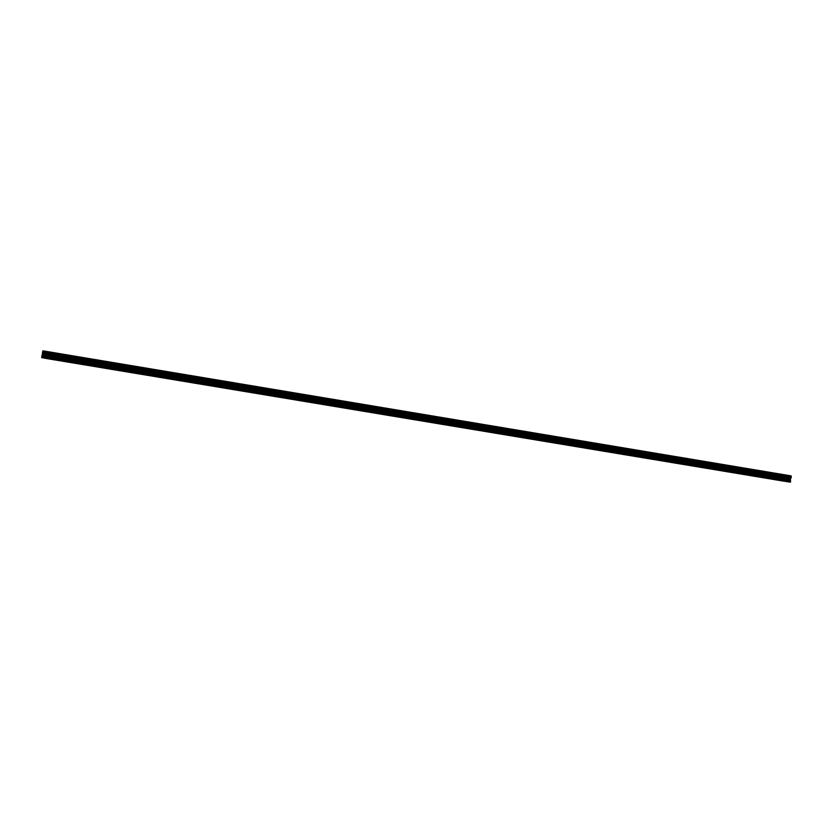 <?xml version="1.0" encoding="UTF-8"?>
<svg xmlns="http://www.w3.org/2000/svg" width="833" height="833" viewBox="0 0 833 833"><rect width="100%" height="100%" fill="white"/><g stroke="black" fill="none" stroke-linecap="round" stroke-linejoin="round"><path stroke-width="1.25" d="M52.739 359.564L54.228 359.825L52.739 359.564M81.853 364.406L83.279 364.656L81.853 364.406M110.768 369.217L112.153 369.456L110.768 369.217M139.486 373.996L140.839 374.225L139.486 373.996M168.027 378.744L169.338 378.963L168.027 378.744M196.39 383.461L197.65 383.68L196.39 383.461M224.556 388.147L225.785 388.355L224.556 388.147M252.555 392.801L253.742 393.009L252.555 392.801M280.367 397.424L281.512 397.622L280.367 397.424M308.002 402.027L306.836 401.839L308.002 402.027M335.46 406.598L334.262 406.4L335.46 406.598M362.751 411.127L361.532 410.94L362.751 411.127M389.854 415.646L388.615 415.448L389.854 415.646M416.802 420.124L415.532 419.926L416.802 420.124M443.572 424.58L442.281 424.372L443.572 424.58M470.176 429.005L468.854 428.797L470.176 429.005M496.614 433.399L495.271 433.191L496.614 433.399M522.895 437.773L521.52 437.554L522.895 437.773M548.999 442.115L547.604 441.896L548.999 442.115M574.947 446.426L573.531 446.207L574.947 446.426M600.739 450.715L599.291 450.486L600.739 450.715M626.374 454.985L624.896 454.745L626.374 454.985M651.843 459.222L650.344 458.983L651.843 459.222M677.167 463.429L675.625 463.19L677.167 463.429M702.323 467.615L700.761 467.365L702.323 467.615M727.334 471.78L725.751 471.52L727.334 471.78M752.199 475.914L750.575 475.653L752.199 475.914M776.908 480.027L775.263 479.756L776.908 480.027M49.845 359.002L51.344 359.252L49.845 359.002M79.322 363.906L80.78 364.146L79.322 363.906M108.613 368.769L110.018 369.019L108.613 368.769M137.705 373.611L139.069 373.85L137.705 373.611M166.6 378.421L167.922 378.651L166.6 378.421M195.318 383.201L196.598 383.419L195.318 383.201M223.848 387.939L225.087 388.157L223.848 387.939M252.18 392.655L253.388 392.864L252.18 392.655M280.336 397.341L281.502 397.539L280.336 397.341M308.314 401.995L307.127 401.808L308.314 401.995M336.105 406.619L334.897 406.431L336.105 406.619M363.729 411.21L362.49 411.013L363.729 411.21M391.166 415.771L389.906 415.573L391.166 415.771M418.426 420.311L417.146 420.113L418.426 420.311M445.52 424.82L444.208 424.611L445.52 424.82M472.436 429.297L471.103 429.089L472.436 429.297M499.186 433.743L497.822 433.524L499.186 433.743M525.769 438.168L524.374 437.95L525.769 438.168M552.185 442.562L550.769 442.333L552.185 442.562M578.425 446.925L576.988 446.696L578.425 446.925M604.519 451.267L603.04 451.028L604.519 451.267M630.435 455.578L628.936 455.339L630.435 455.578M656.196 459.868L654.665 459.618L656.196 459.868M681.8 464.127L680.238 463.877L681.8 464.127M707.238 468.354L705.655 468.104L707.238 468.354M732.53 472.561L730.916 472.301L732.53 472.561M757.666 476.747L756.02 476.476L757.666 476.747M782.645 480.901L780.969 480.631L782.645 480.901M45.003 358.221L783.915 481.13M790.361 480.12L791.121 475.882L42.941 350.839L41.66 357.617L43.41 357.961L786.987 481.651L790.361 482.161L790.611 481.401L790.361 480.12L42.202 355.472M783.895 481.172L45.003 358.273M791.163 476.101L42.868 351.047M42.462 353.494L790.788 478.329L42.462 353.536M790.486 478.954L42.441 354.223M790.527 481.911L41.65 357.315M790.361 482.161L41.66 357.617M791.163 476.049L42.879 350.995M791.329 476.768L42.608 351.713M791.35 476.861L42.577 351.807M791.225 477.642L42.441 352.651M791.173 477.726L42.441 352.755M790.611 478.621L42.473 353.838M790.35 479.756L42.296 355.097M790.6 481.037L41.848 356.378M790.611 481.401L41.744 356.753"/></g></svg>
